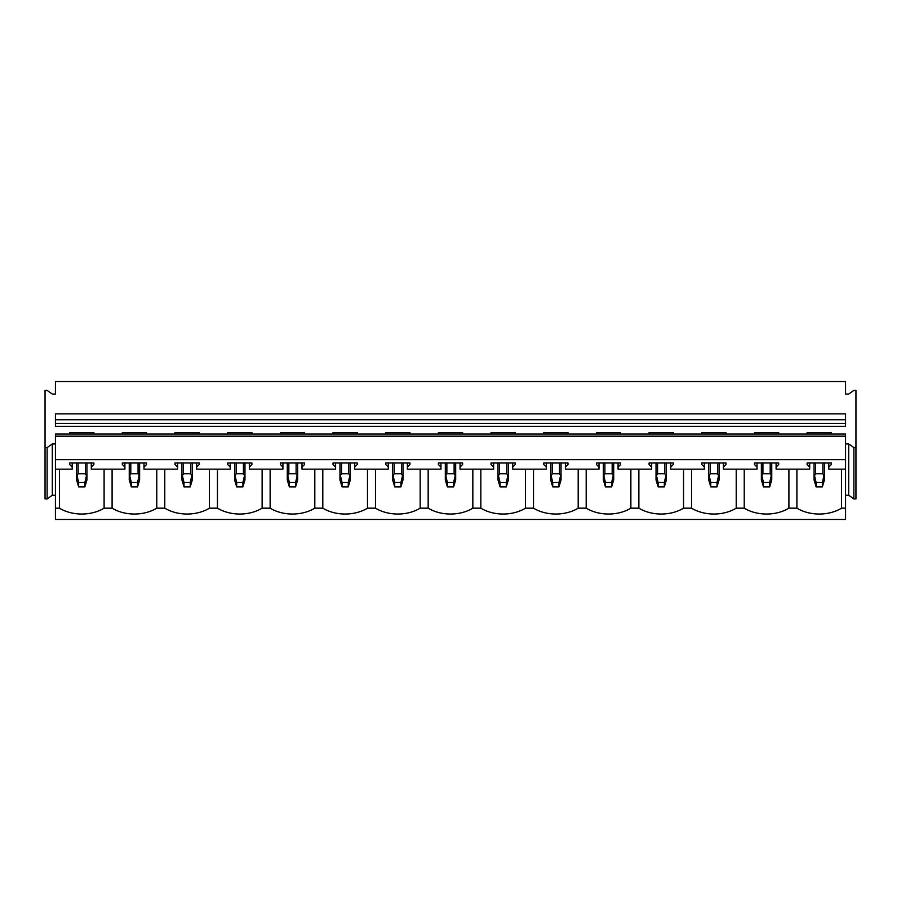 <?xml version="1.0" encoding="UTF-8"?>
<svg xmlns="http://www.w3.org/2000/svg" width="901" height="901" viewBox="0 0 901 901"><rect width="100%" height="100%" fill="white"/><g stroke="black" fill="none" stroke-linecap="round" stroke-linejoin="round"><path stroke-width="1.35" d="M845.577 495.257L848.686 495.257L853.878 498.929L855.95 498.929L855.95 390.403L853.878 390.403L848.686 394.075L845.577 394.075L845.577 381.54L55.423 381.54L55.423 394.075L52.314 394.075L47.122 390.403L45.05 390.403L45.05 447.594L47.122 447.594L52.314 443.934L55.423 443.934M55.423 495.257L52.314 495.257L47.122 498.929L45.05 498.929L45.05 447.594M47.122 498.929L47.122 447.594M52.314 495.257L52.314 443.934M69.625 463.001L93.895 463.001L93.895 464.465L91.294 467.078L91.294 469.162L124.901 469.162L124.901 467.078L122.299 464.465L122.299 463.001L146.57 463.001L146.57 464.465L143.98 467.078L143.98 469.162L177.576 469.162L177.576 467.078L174.985 464.465L174.985 463.001L199.245 463.001L199.245 464.465L196.655 467.078L196.655 469.162L230.251 469.162L230.251 467.078L227.66 464.465L227.66 463.001L251.92 463.001L251.92 464.465L249.329 467.078L249.329 469.162L282.925 469.162L282.925 467.078L280.335 464.465L280.335 463.001L304.606 463.001L304.606 464.465L302.004 467.078L302.004 469.162L335.6 469.162L335.6 467.078L333.01 464.465L333.01 463.001L357.28 463.001L357.28 464.465L354.69 467.078L354.69 469.162L388.286 469.162L388.286 467.078L385.696 464.465L385.696 463.001L409.955 463.001L409.955 464.465L407.365 467.078L407.365 469.162L440.961 469.162L440.961 467.078L438.37 464.465L438.37 463.001L462.63 463.001L462.63 464.465L460.039 467.078L460.039 469.162L493.635 469.162L493.635 467.078L491.045 464.465L491.045 463.001L515.304 463.001L515.304 464.465L512.714 467.078L512.714 469.162L546.31 469.162L546.31 467.078L543.72 464.465L543.72 463.001L567.99 463.001L567.99 464.465L565.4 467.078L565.4 469.162L598.996 469.162L598.996 467.078L596.394 464.465L596.394 463.001L620.665 463.001L620.665 464.465L618.075 467.078L618.075 469.162L651.671 469.162L651.671 467.078L649.08 464.465L649.08 463.001L673.34 463.001L673.34 464.465L670.749 467.078L670.749 469.162L704.345 469.162L704.345 467.078L701.755 464.465L701.755 463.001L726.015 463.001L726.015 464.465L723.424 467.078L723.424 469.162L757.02 469.162L757.02 467.078L754.43 464.465L754.43 463.001L778.701 463.001L778.701 464.465L776.099 467.078L776.099 469.162L809.706 469.162L809.706 467.078L807.105 464.465L807.105 463.001L831.375 463.001L831.375 464.465L828.785 467.078L828.785 469.162L845.577 469.162L845.577 519.46L55.423 519.46L55.423 469.162L72.215 469.162L72.215 467.078L69.625 464.465L69.625 463.001L69.625 464.465M55.423 436.163L845.577 436.163L845.577 433.967L55.423 433.967L55.423 469.162M93.895 433.967L93.895 432.57L69.625 432.57L69.625 433.967M146.57 433.967L146.57 432.57L122.299 432.57L122.299 433.967M199.245 433.967L199.245 432.57L174.985 432.57L174.985 433.967M251.92 433.967L251.92 432.57L227.66 432.57L227.66 433.967M304.606 433.967L304.606 432.57L280.335 432.57L280.335 433.967M357.28 433.967L357.28 432.57L333.01 432.57L333.01 433.967M409.955 433.967L409.955 432.57L385.696 432.57L385.696 433.967M462.63 433.967L462.63 432.57L438.37 432.57L438.37 433.967M515.304 433.967L515.304 432.57L491.045 432.57L491.045 433.967M567.99 433.967L567.99 432.57L543.72 432.57L543.72 433.967M620.665 433.967L620.665 432.57L596.394 432.57L596.394 433.967M673.34 433.967L673.34 432.57L649.08 432.57L649.08 433.967M726.015 433.967L726.015 432.57L701.755 432.57L701.755 433.967M778.701 433.967L778.701 432.57L754.43 432.57L754.43 433.967M831.375 433.967L831.375 432.57L807.105 432.57L807.105 433.967M55.423 423.402L55.423 426.331L845.577 426.331L845.577 423.402L55.423 423.402L55.423 419.742L845.577 419.742L845.577 423.402M845.577 419.742L845.577 413.874L55.423 413.874L55.423 419.742M55.423 459.623L845.577 459.623L845.577 469.162M845.577 436.163L845.577 459.623M855.95 447.594L853.878 447.594L848.686 443.934L845.577 443.934M93.895 463.001L93.895 464.465M122.299 463.001L122.299 464.465M146.57 463.001L146.57 464.465M174.985 463.001L174.985 464.465M199.245 463.001L199.245 464.465M227.66 463.001L227.66 464.465M251.92 463.001L251.92 464.465M280.335 463.001L280.335 464.465M304.606 463.001L304.606 464.465M333.01 463.001L333.01 464.465M357.28 463.001L357.28 464.465M385.696 463.001L385.696 464.465M409.955 463.001L409.955 464.465M438.37 463.001L438.37 464.465M462.63 463.001L462.63 464.465M491.045 463.001L491.045 464.465M515.304 463.001L515.304 464.465M543.72 463.001L543.72 464.465M567.99 463.001L567.99 464.465M596.394 463.001L596.394 464.465M620.665 463.001L620.665 464.465M649.08 463.001L649.08 464.465M673.34 463.001L673.34 464.465M701.755 463.001L701.755 464.465M726.015 463.001L726.015 464.465M754.43 463.001L754.43 464.465M778.701 463.001L778.701 464.465M807.105 463.001L807.105 464.465M831.375 463.001L831.375 464.465M55.423 508.164L59.421 508.164A34.215 24.192 180 0 0 104.099 508.164L112.096 508.164A34.215 24.192 180 0 0 156.774 508.164L164.782 508.164A34.215 24.192 180 0 0 209.449 508.164L217.456 508.164A34.215 24.192 180 0 0 262.123 508.164L270.131 508.164A34.215 24.192 180 0 0 314.809 508.164L322.806 508.164A34.215 24.192 180 0 0 367.484 508.164L375.48 508.164A34.215 24.192 180 0 0 420.159 508.164L428.166 508.164A34.215 24.192 180 0 0 472.834 508.164L480.841 508.164A34.215 24.192 180 0 0 525.52 508.164L533.516 508.164A34.215 24.192 180 0 0 578.194 508.164L586.191 508.164A34.215 24.192 180 0 0 630.869 508.164L638.877 508.164A34.215 24.192 180 0 0 683.544 508.164L691.551 508.164A34.215 24.192 180 0 0 736.218 508.164L744.226 508.164A34.215 24.192 180 0 0 788.904 508.164L796.901 508.164A34.215 24.192 180 0 0 841.579 508.164L845.577 508.164M59.421 469.162L59.421 508.164M776.099 463.001L776.099 467.078M757.02 463.001L757.02 467.078M723.424 463.001L723.424 467.078M704.345 463.001L704.345 467.078M670.749 463.001L670.749 467.078M651.671 463.001L651.671 467.078M618.075 463.001L618.075 467.078M598.996 463.001L598.996 467.078M565.4 463.001L565.4 467.078M546.31 463.001L546.31 467.078M512.714 463.001L512.714 467.078M493.635 463.001L493.635 467.078M460.039 463.001L460.039 467.078M440.961 463.001L440.961 467.078M407.365 463.001L407.365 467.078M388.286 463.001L388.286 467.078M354.69 463.001L354.69 467.078M335.6 463.001L335.6 467.078M302.004 463.001L302.004 467.078M282.925 463.001L282.925 467.078M249.329 463.001L249.329 467.078M230.251 463.001L230.251 467.078M196.655 463.001L196.655 467.078M177.576 463.001L177.576 467.078M143.98 463.001L143.98 467.078M124.901 463.001L124.901 467.078M91.294 463.001L91.294 467.078M72.215 463.001L72.215 467.078M828.785 463.001L828.785 467.078M809.706 463.001L809.706 467.078M848.686 495.257L848.686 443.934M853.878 498.929L853.878 447.594M841.579 469.162L841.579 508.164M788.904 469.162L788.904 508.164M796.901 469.162L796.901 508.164M744.226 469.162L744.226 508.164M736.218 469.162L736.218 508.164M691.551 469.162L691.551 508.164M683.544 469.162L683.544 508.164M638.877 469.162L638.877 508.164M630.869 469.162L630.869 508.164M586.191 469.162L586.191 508.164M578.194 469.162L578.194 508.164M533.516 469.162L533.516 508.164M525.52 469.162L525.52 508.164M480.841 469.162L480.841 508.164M472.834 469.162L472.834 508.164M428.166 469.162L428.166 508.164M420.159 469.162L420.159 508.164M375.48 469.162L375.48 508.164M367.484 469.162L367.484 508.164M322.806 469.162L322.806 508.164M314.809 469.162L314.809 508.164M270.131 469.162L270.131 508.164M262.123 469.162L262.123 508.164M217.456 469.162L217.456 508.164M209.449 469.162L209.449 508.164M164.782 469.162L164.782 508.164M156.774 469.162L156.774 508.164M112.096 469.162L112.096 508.164M104.099 469.162L104.099 508.164M86.947 474.793L86.473 475.649L85.392 473.757L78.128 473.757L77.035 475.649L78.646 482.474L78.646 486.867L84.874 486.867L86.947 479.918L86.947 463.001M76.574 463.001L76.574 479.918L76.574 463.001M84.874 486.867L84.874 482.474L86.473 475.649M76.574 474.793L77.035 475.649M78.646 482.474L84.874 482.474M78.646 486.867L76.574 479.918M139.621 474.793L139.621 463.001L139.621 479.918L139.621 474.793L139.159 475.649L138.067 473.757L138.067 463.001M129.248 463.001L129.248 479.918L129.248 463.001M139.621 479.918L137.549 486.867L137.549 482.474L139.159 475.649M138.067 473.757L130.803 473.757L129.721 475.649L129.248 474.793M137.549 486.867L131.321 486.867L131.321 482.474L129.721 475.649M131.321 482.474L137.549 482.474M131.321 486.867L129.248 479.918M192.296 474.793L192.296 463.001L192.296 479.918L192.296 474.793L191.834 475.649L190.742 473.757L190.742 463.001M181.923 463.001L181.923 479.918L181.923 463.001M192.296 479.918L190.224 486.867L190.224 482.474L191.834 475.649M190.742 473.757L183.489 473.757L182.396 475.649L181.923 474.793M190.224 486.867L184.007 486.867L184.007 482.474L182.396 475.649M184.007 482.474L190.224 482.474M184.007 486.867L181.923 479.918M244.971 474.793L244.971 463.001L244.971 479.918L244.971 474.793L244.509 475.649L243.416 473.757L243.416 463.001M234.609 463.001L234.609 479.918L234.609 463.001M244.971 479.918L242.898 486.867L242.898 482.474L244.509 475.649M243.416 473.757L236.163 473.757L235.071 475.649L234.609 474.793M242.898 486.867L236.681 486.867L236.681 482.474L235.071 475.649M236.681 482.474L242.898 482.474M236.681 486.867L234.609 479.918M297.657 474.793L297.657 463.001L297.657 479.918L297.657 474.793L297.184 475.649L296.102 473.757L296.102 463.001M287.284 463.001L287.284 479.918L287.284 463.001M297.657 479.918L295.584 486.867L295.584 482.474L297.184 475.649M296.102 473.757L288.838 473.757L287.746 475.649L287.284 474.793M295.584 486.867L289.356 486.867L289.356 482.474L287.746 475.649M289.356 482.474L295.584 482.474M289.356 486.867L287.284 479.918M350.331 474.793L350.331 463.001L350.331 479.918L350.331 474.793L349.87 475.649L348.777 473.757L348.777 463.001M339.959 463.001L339.959 479.918L339.959 463.001M350.331 479.918L348.259 486.867L348.259 482.474L349.87 475.649M348.777 473.757L341.513 473.757L340.432 475.649L339.959 474.793M348.259 486.867L342.031 486.867L342.031 482.474L340.432 475.649M342.031 482.474L348.259 482.474M342.031 486.867L339.959 479.918M403.006 474.793L402.544 475.649L401.452 473.757L394.199 473.757L393.106 475.649L394.717 482.474L394.717 486.867L400.934 486.867L403.006 479.918L403.006 463.001M392.633 463.001L392.633 479.918L392.633 463.001M400.934 486.867L400.934 482.474L402.544 475.649M392.633 474.793L393.106 475.649M394.717 482.474L400.934 482.474M394.717 486.867L392.633 479.918M455.681 474.793L455.219 475.649L454.127 473.757L446.873 473.757L445.781 475.649L447.392 482.474L447.392 486.867L453.608 486.867L455.681 479.918L455.681 463.001M447.392 486.867L445.319 479.918L445.319 463.001M453.608 486.867L453.608 482.474L455.219 475.649M445.319 474.793L445.781 475.649M447.392 482.474L453.608 482.474M508.367 474.793L508.367 463.001L508.367 479.918L508.367 474.793L507.894 475.649L506.801 473.757L506.801 463.001M497.994 463.001L497.994 479.918L497.994 463.001M508.367 479.918L506.283 486.867L506.283 482.474L507.894 475.649M506.801 473.757L499.548 473.757L498.456 475.649L497.994 474.793M506.283 486.867L500.066 486.867L500.066 482.474L498.456 475.649M500.066 482.474L506.283 482.474M500.066 486.867L497.994 479.918M561.041 474.793L561.041 463.001L561.041 479.918L561.041 474.793L560.568 475.649L559.487 473.757L559.487 463.001M561.041 479.918L558.969 486.867L552.741 486.867L550.669 479.918L550.669 463.001M558.969 486.867L558.969 482.474L560.568 475.649M559.487 473.757L552.223 473.757L551.13 475.649L550.669 474.793M552.741 486.867L552.741 482.474L551.13 475.649M552.741 482.474L558.969 482.474M613.716 474.793L613.716 463.001L613.716 479.918L613.716 474.793L613.254 475.649L612.162 473.757L612.162 463.001M613.716 479.918L611.644 486.867L605.416 486.867L603.343 479.918L603.343 463.001M611.644 486.867L611.644 482.474L613.254 475.649M612.162 473.757L604.898 473.757L603.816 475.649L603.343 474.793M605.416 486.867L605.416 482.474L603.816 475.649M605.416 482.474L611.644 482.474M666.391 474.793L666.391 463.001L666.391 479.918L666.391 474.793L665.929 475.649L664.837 473.757L664.837 463.001M656.029 463.001L656.029 479.918L656.029 463.001M666.391 479.918L664.319 486.867L664.319 482.474L665.929 475.649M664.837 473.757L657.584 473.757L656.491 475.649L656.029 474.793M664.319 486.867L658.102 486.867L658.102 482.474L656.491 475.649M658.102 482.474L664.319 482.474M658.102 486.867L656.029 479.918M719.077 474.793L718.604 475.649L717.511 473.757L710.258 473.757L709.166 475.649L710.776 482.474L710.776 486.867L716.993 486.867L719.077 479.918L719.077 463.001M710.776 486.867L708.704 479.918L708.704 463.001M716.993 486.867L716.993 482.474L718.604 475.649M708.704 474.793L709.166 475.649M710.776 482.474L716.993 482.474M771.752 474.793L771.279 475.649L770.197 473.757L762.933 473.757L761.841 475.649L763.451 482.474L763.451 486.867L769.679 486.867L771.752 479.918L771.752 463.001M763.451 486.867L761.379 479.918L761.379 463.001M769.679 486.867L769.679 482.474L771.279 475.649M761.379 474.793L761.841 475.649M763.451 482.474L769.679 482.474M824.426 474.793L823.965 475.649L822.872 473.757L815.608 473.757L814.527 475.649L816.126 482.474L816.126 486.867L822.354 486.867L824.426 479.918L824.426 463.001M816.126 486.867L814.053 479.918L814.053 463.001M822.354 486.867L822.354 482.474L823.965 475.649M814.053 474.793L814.527 475.649M816.126 482.474L822.354 482.474M85.392 473.757L85.392 463.001M78.128 473.757L78.128 463.001M130.803 473.757L130.803 463.001M183.489 473.757L183.489 463.001M236.163 473.757L236.163 463.001M288.838 473.757L288.838 463.001M341.513 473.757L341.513 463.001M401.452 473.757L401.452 463.001M394.199 473.757L394.199 463.001M454.127 473.757L454.127 463.001M446.873 473.757L446.873 463.001M499.548 473.757L499.548 463.001M552.223 473.757L552.223 463.001M604.898 473.757L604.898 463.001M657.584 473.757L657.584 463.001M717.511 473.757L717.511 463.001M710.258 473.757L710.258 463.001M770.197 473.757L770.197 463.001M762.933 473.757L762.933 463.001M822.872 473.757L822.872 463.001M815.608 473.757L815.608 463.001"/></g></svg>
